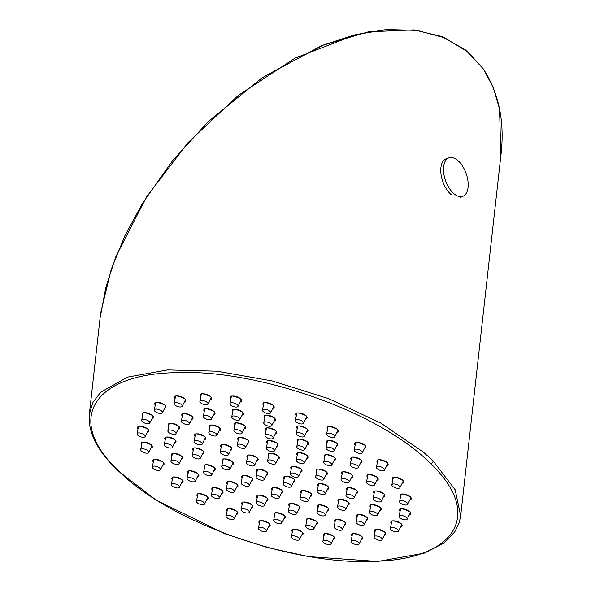 <?xml version="1.0" encoding="UTF-8"?>
<svg xmlns="http://www.w3.org/2000/svg" width="591" height="591" viewBox="0 0 591 591"><rect width="100%" height="100%" fill="white"/><g stroke="black" fill="none" stroke-linecap="round" stroke-linejoin="round"><path stroke-width="0.89" d="M500.858 155.714L499.558 109.047L493.389 87.756L483.268 68.874L467.954 52.001L444.661 37.802L417.113 30.385L387.157 29.55L356.24 34.485L295.012 58.147L238.151 95.491L188.004 142.638L146.465 197.017L115.925 256.479L105.87 287.241L100.049 318.224L89.337 414.254L92.898 402.478L100.692 392.188L127.708 377.08L167.578 369.929L217.074 371.2L272.34 380.966L328.751 398.711L380.914 423.141L423.326 452.078L433.137 460.98L455.144 489.769L460.685 515.832L500.858 155.714M430.529 463.477C377.915 410.413 254.699 368.954 176.768 372.67C95.712 373.468 63.052 417.911 118.111 470.488C170.385 523.345 293.838 565.085 371.879 561.324C453.009 560.593 485.603 515.95 430.529 463.477A2.275 1.559 134.3 0 0 433.137 460.98M264.62 76.217L323.476 44.99L354.245 34.958L385.007 29.72M381.298 537.869A4.292 1.773 -161 0 0 376.91 536.03A4.292 1.773 -161 0 0 374.022 536.842A4.292 1.773 -161 0 0 374.901 538.408A4.292 1.773 -161 0 0 379.067 540.218A4.292 1.773 -161 0 0 382.118 539.627A4.292 1.773 -161 0 0 381.298 537.869M397.64 529.433A4.292 1.773 -161 0 0 393.251 527.593A4.292 1.773 -161 0 0 390.363 528.398A4.292 1.773 -161 0 0 391.249 529.972A4.292 1.773 -161 0 0 395.416 531.782A4.292 1.773 -161 0 0 398.46 531.191A4.292 1.773 -161 0 0 397.64 529.433M406.342 517.42A4.292 1.773 -161 0 0 401.954 515.581A4.292 1.773 -161 0 0 399.065 516.386A4.292 1.773 -161 0 0 399.944 517.96A4.292 1.773 -161 0 0 404.111 519.77A4.292 1.773 -161 0 0 407.162 519.179A4.292 1.773 -161 0 0 406.342 517.42M406.844 502.594A4.292 1.773 -161 0 0 402.456 500.747A4.292 1.773 -161 0 0 399.568 501.56A4.292 1.773 -161 0 0 400.454 503.126A4.292 1.773 -161 0 0 404.621 504.936A4.292 1.773 -161 0 0 407.664 504.345A4.292 1.773 -161 0 0 406.844 502.594M399.132 485.876A4.292 1.773 -161 0 0 394.744 484.029A4.292 1.773 -161 0 0 391.855 484.842A4.292 1.773 -161 0 0 392.742 486.408A4.292 1.773 -161 0 0 396.908 488.218A4.292 1.773 -161 0 0 399.952 487.627A4.292 1.773 -161 0 0 399.132 485.876M383.677 468.323A4.292 1.773 -161 0 0 379.289 466.476A4.292 1.773 -161 0 0 376.401 467.289A4.292 1.773 -161 0 0 377.287 468.855A4.292 1.773 -161 0 0 381.454 470.665A4.292 1.773 -161 0 0 384.497 470.074A4.292 1.773 -161 0 0 383.677 468.323M361.456 451.036A4.292 1.773 -161 0 0 357.067 449.19A4.292 1.773 -161 0 0 354.179 450.002A4.292 1.773 -161 0 0 355.065 451.568A4.292 1.773 -161 0 0 359.232 453.378A4.292 1.773 -161 0 0 362.276 452.787A4.292 1.773 -161 0 0 361.456 451.036M333.863 435.102A4.292 1.773 -161 0 0 329.475 433.255A4.292 1.773 -161 0 0 326.587 434.067A4.292 1.773 -161 0 0 327.473 435.633A4.292 1.773 -161 0 0 331.64 437.443A4.292 1.773 -161 0 0 334.683 436.852A4.292 1.773 -161 0 0 333.863 435.102M302.629 421.516A4.292 1.773 -161 0 0 298.248 419.676A4.292 1.773 -161 0 0 295.352 420.489A4.292 1.773 -161 0 0 296.239 422.055A4.292 1.773 -161 0 0 300.405 423.865A4.292 1.773 -161 0 0 303.456 423.274A4.292 1.773 -161 0 0 302.629 421.516M269.725 411.144A4.292 1.773 -161 0 0 265.337 409.304A4.292 1.773 -161 0 0 262.448 410.117A4.292 1.773 -161 0 0 263.335 411.683A4.292 1.773 -161 0 0 267.501 413.493A4.292 1.773 -161 0 0 270.545 412.902A4.292 1.773 -161 0 0 269.725 411.144M237.213 404.628A4.292 1.773 -161 0 0 232.824 402.789A4.292 1.773 -161 0 0 229.936 403.601A4.292 1.773 -161 0 0 230.822 405.167A4.292 1.773 -161 0 0 234.989 406.977A4.292 1.773 -161 0 0 238.033 406.386A4.292 1.773 -161 0 0 237.213 404.628M207.138 402.382A4.292 1.773 -161 0 0 202.75 400.543A4.292 1.773 -161 0 0 199.861 401.355A4.292 1.773 -161 0 0 200.748 402.922A4.292 1.773 -161 0 0 204.914 404.732A4.292 1.773 -161 0 0 207.958 404.141A4.292 1.773 -161 0 0 207.138 402.382M181.385 404.547A4.292 1.773 -161 0 0 176.997 402.707A4.292 1.773 -161 0 0 174.109 403.52A4.292 1.773 -161 0 0 174.995 405.086A4.292 1.773 -161 0 0 179.162 406.896A4.292 1.773 -161 0 0 182.205 406.305A4.292 1.773 -161 0 0 181.385 404.547M161.572 410.989A4.292 1.773 -161 0 0 157.191 409.142A4.292 1.773 -161 0 0 154.295 409.955A4.292 1.773 -161 0 0 155.182 411.521A4.292 1.773 -161 0 0 159.348 413.331A4.292 1.773 -161 0 0 162.392 412.74A4.292 1.773 -161 0 0 161.572 410.989M148.954 421.294A4.292 1.773 -161 0 0 144.566 419.447A4.292 1.773 -161 0 0 141.677 420.26A4.292 1.773 -161 0 0 142.564 421.826A4.292 1.773 -161 0 0 146.731 423.636A4.292 1.773 -161 0 0 149.774 423.053A4.292 1.773 -161 0 0 148.954 421.294M144.315 434.821A4.292 1.773 -161 0 0 139.927 432.981A4.292 1.773 -161 0 0 137.038 433.787A4.292 1.773 -161 0 0 137.925 435.36A4.292 1.773 -161 0 0 142.091 437.163A4.292 1.773 -161 0 0 145.135 436.579A4.292 1.773 -161 0 0 144.315 434.821M147.949 450.719A4.292 1.773 -161 0 0 143.561 448.879A4.292 1.773 -161 0 0 140.673 449.685A4.292 1.773 -161 0 0 141.552 451.258A4.292 1.773 -161 0 0 145.718 453.068A4.292 1.773 -161 0 0 148.769 452.477A4.292 1.773 -161 0 0 147.949 450.719M159.622 467.991A4.292 1.773 -161 0 0 155.234 466.151A4.292 1.773 -161 0 0 152.345 466.956A4.292 1.773 -161 0 0 153.232 468.53A4.292 1.773 -161 0 0 157.398 470.34A4.292 1.773 -161 0 0 160.442 469.749A4.292 1.773 -161 0 0 159.622 467.991M178.608 485.551A4.292 1.773 -161 0 0 174.227 483.711A4.292 1.773 -161 0 0 171.331 484.517A4.292 1.773 -161 0 0 172.217 486.09A4.292 1.773 -161 0 0 176.384 487.893A4.292 1.773 -161 0 0 179.428 487.309A4.292 1.773 -161 0 0 178.608 485.551M203.718 502.291A4.292 1.773 -161 0 0 199.33 500.451A4.292 1.773 -161 0 0 196.441 501.264A4.292 1.773 -161 0 0 197.328 502.83A4.292 1.773 -161 0 0 201.487 504.64A4.292 1.773 -161 0 0 204.538 504.049A4.292 1.773 -161 0 0 203.718 502.291M233.364 517.169A4.292 1.773 -161 0 0 228.976 515.322A4.292 1.773 -161 0 0 226.087 516.135A4.292 1.773 -161 0 0 226.966 517.701A4.292 1.773 -161 0 0 231.133 519.511A4.292 1.773 -161 0 0 234.184 518.92A4.292 1.773 -161 0 0 233.364 517.169M265.684 529.24A4.292 1.773 -161 0 0 261.296 527.394A4.292 1.773 -161 0 0 258.407 528.206A4.292 1.773 -161 0 0 259.294 529.78A4.292 1.773 -161 0 0 263.46 531.582A4.292 1.773 -161 0 0 266.504 530.999A4.292 1.773 -161 0 0 265.684 529.24M298.654 537.751A4.292 1.773 -161 0 0 294.266 535.904A4.292 1.773 -161 0 0 291.378 536.717A4.292 1.773 -161 0 0 292.264 538.29A4.292 1.773 -161 0 0 296.431 540.093A4.292 1.773 -161 0 0 299.474 539.509A4.292 1.773 -161 0 0 298.654 537.751M330.199 542.161A4.292 1.773 -161 0 0 325.811 540.322A4.292 1.773 -161 0 0 322.922 541.134A4.292 1.773 -161 0 0 323.802 542.701A4.292 1.773 -161 0 0 327.968 544.51A4.292 1.773 -161 0 0 331.019 543.919A4.292 1.773 -161 0 0 330.199 542.161M363.354 523.028A4.292 1.773 -161 0 0 358.966 521.181A4.292 1.773 -161 0 0 356.077 521.993A4.292 1.773 -161 0 0 356.964 523.56A4.292 1.773 -161 0 0 361.131 525.369A4.292 1.773 -161 0 0 364.174 524.778A4.292 1.773 -161 0 0 363.354 523.028M376.807 513.261A4.292 1.773 -161 0 0 372.419 511.422A4.292 1.773 -161 0 0 369.53 512.227A4.292 1.773 -161 0 0 370.417 513.801A4.292 1.773 -161 0 0 374.576 515.611A4.292 1.773 -161 0 0 377.627 515.02A4.292 1.773 -161 0 0 376.807 513.261M380.382 499.513A4.292 1.773 -161 0 0 375.994 497.674A4.292 1.773 -161 0 0 373.106 498.486A4.292 1.773 -161 0 0 373.992 500.052A4.292 1.773 -161 0 0 378.159 501.862A4.292 1.773 -161 0 0 381.202 501.271A4.292 1.773 -161 0 0 380.382 499.513M373.741 483.128A4.292 1.773 -161 0 0 369.353 481.288A4.292 1.773 -161 0 0 366.464 482.101A4.292 1.773 -161 0 0 367.351 483.667A4.292 1.773 -161 0 0 371.517 485.477A4.292 1.773 -161 0 0 374.561 484.886A4.292 1.773 -161 0 0 373.741 483.128M357.525 465.708A4.292 1.773 -161 0 0 353.145 463.869A4.292 1.773 -161 0 0 350.249 464.681A4.292 1.773 -161 0 0 351.135 466.247A4.292 1.773 -161 0 0 355.302 468.057A4.292 1.773 -161 0 0 358.345 467.466A4.292 1.773 -161 0 0 357.525 465.708M333.331 448.961A4.292 1.773 -161 0 0 328.943 447.121A4.292 1.773 -161 0 0 326.055 447.926A4.292 1.773 -161 0 0 326.941 449.5A4.292 1.773 -161 0 0 331.108 451.302A4.292 1.773 -161 0 0 334.151 450.719A4.292 1.773 -161 0 0 333.331 448.961M303.523 434.525A4.292 1.773 -161 0 0 299.135 432.678A4.292 1.773 -161 0 0 296.246 433.491A4.292 1.773 -161 0 0 297.133 435.057A4.292 1.773 -161 0 0 301.299 436.867A4.292 1.773 -161 0 0 304.343 436.276A4.292 1.773 -161 0 0 303.523 434.525M271.018 423.806A4.292 1.773 -161 0 0 266.63 421.967A4.292 1.773 -161 0 0 263.741 422.772A4.292 1.773 -161 0 0 264.62 424.345A4.292 1.773 -161 0 0 268.787 426.155A4.292 1.773 -161 0 0 271.838 425.564A4.292 1.773 -161 0 0 271.018 423.806M238.993 417.867A4.292 1.773 -161 0 0 234.605 416.02A4.292 1.773 -161 0 0 231.716 416.832A4.292 1.773 -161 0 0 232.603 418.398A4.292 1.773 -161 0 0 236.769 420.208A4.292 1.773 -161 0 0 239.813 419.617A4.292 1.773 -161 0 0 238.993 417.867M210.588 417.276A4.292 1.773 -161 0 0 206.207 415.436A4.292 1.773 -161 0 0 203.311 416.241A4.292 1.773 -161 0 0 204.198 417.815A4.292 1.773 -161 0 0 208.364 419.625A4.292 1.773 -161 0 0 211.408 419.034A4.292 1.773 -161 0 0 210.588 417.276M188.588 422.1A4.292 1.773 -161 0 0 184.2 420.26A4.292 1.773 -161 0 0 181.311 421.065A4.292 1.773 -161 0 0 182.198 422.639A4.292 1.773 -161 0 0 186.364 424.441A4.292 1.773 -161 0 0 189.408 423.858A4.292 1.773 -161 0 0 188.588 422.1M175.143 431.866A4.292 1.773 -161 0 0 170.755 430.019A4.292 1.773 -161 0 0 167.866 430.832A4.292 1.773 -161 0 0 168.745 432.398A4.292 1.773 -161 0 0 172.912 434.208A4.292 1.773 -161 0 0 175.963 433.617A4.292 1.773 -161 0 0 175.143 431.866M171.56 445.607A4.292 1.773 -161 0 0 167.172 443.767A4.292 1.773 -161 0 0 164.283 444.58A4.292 1.773 -161 0 0 165.17 446.146A4.292 1.773 -161 0 0 169.336 447.956A4.292 1.773 -161 0 0 172.38 447.365A4.292 1.773 -161 0 0 171.56 445.607M178.201 461.992A4.292 1.773 -161 0 0 173.82 460.153A4.292 1.773 -161 0 0 170.925 460.965A4.292 1.773 -161 0 0 171.811 462.531A4.292 1.773 -161 0 0 175.978 464.341A4.292 1.773 -161 0 0 179.021 463.75A4.292 1.773 -161 0 0 178.201 461.992M194.417 479.412A4.292 1.773 -161 0 0 190.029 477.572A4.292 1.773 -161 0 0 187.14 478.385A4.292 1.773 -161 0 0 188.027 479.951A4.292 1.773 -161 0 0 192.193 481.761A4.292 1.773 -161 0 0 195.237 481.17A4.292 1.773 -161 0 0 194.417 479.412M218.611 496.167A4.292 1.773 -161 0 0 214.223 494.32A4.292 1.773 -161 0 0 211.334 495.132A4.292 1.773 -161 0 0 212.221 496.699A4.292 1.773 -161 0 0 216.387 498.508A4.292 1.773 -161 0 0 219.431 497.918A4.292 1.773 -161 0 0 218.611 496.167M248.419 510.602A4.292 1.773 -161 0 0 244.039 508.762A4.292 1.773 -161 0 0 241.143 509.568A4.292 1.773 -161 0 0 242.029 511.141A4.292 1.773 -161 0 0 246.196 512.951A4.292 1.773 -161 0 0 249.239 512.36A4.292 1.773 -161 0 0 248.419 510.602M280.932 521.321A4.292 1.773 -161 0 0 276.544 519.474A4.292 1.773 -161 0 0 273.655 520.287A4.292 1.773 -161 0 0 274.542 521.853A4.292 1.773 -161 0 0 278.701 523.663A4.292 1.773 -161 0 0 281.752 523.072A4.292 1.773 -161 0 0 280.932 521.321M312.949 527.261A4.292 1.773 -161 0 0 308.568 525.421A4.292 1.773 -161 0 0 305.673 526.226A4.292 1.773 -161 0 0 306.559 527.8A4.292 1.773 -161 0 0 310.726 529.602A4.292 1.773 -161 0 0 313.769 529.019A4.292 1.773 -161 0 0 312.949 527.261M344.745 507.891A4.292 1.773 -161 0 0 340.357 506.044A4.292 1.773 -161 0 0 337.468 506.856A4.292 1.773 -161 0 0 338.355 508.423A4.292 1.773 -161 0 0 342.521 510.232A4.292 1.773 -161 0 0 345.565 509.649A4.292 1.773 -161 0 0 344.745 507.891M353.226 496.181A4.292 1.773 -161 0 0 348.838 494.335A4.292 1.773 -161 0 0 345.949 495.147A4.292 1.773 -161 0 0 346.836 496.713A4.292 1.773 -161 0 0 351.002 498.523A4.292 1.773 -161 0 0 354.046 497.932A4.292 1.773 -161 0 0 353.226 496.181M348.35 480.387A4.292 1.773 -161 0 0 343.962 478.54A4.292 1.773 -161 0 0 341.073 479.353A4.292 1.773 -161 0 0 341.96 480.919A4.292 1.773 -161 0 0 346.127 482.729A4.292 1.773 -161 0 0 349.17 482.138A4.292 1.773 -161 0 0 348.35 480.387M330.96 463.241A4.292 1.773 -161 0 0 326.572 461.394A4.292 1.773 -161 0 0 323.683 462.206A4.292 1.773 -161 0 0 324.57 463.772A4.292 1.773 -161 0 0 328.736 465.582A4.292 1.773 -161 0 0 331.78 464.991A4.292 1.773 -161 0 0 330.96 463.241M304.055 447.705A4.292 1.773 -161 0 0 299.674 445.865A4.292 1.773 -161 0 0 296.778 446.67A4.292 1.773 -161 0 0 297.665 448.244A4.292 1.773 -161 0 0 301.831 450.047A4.292 1.773 -161 0 0 304.882 449.463A4.292 1.773 -161 0 0 304.055 447.705M272.303 436.468A4.292 1.773 -161 0 0 267.915 434.629A4.292 1.773 -161 0 0 265.027 435.434A4.292 1.773 -161 0 0 265.913 437.008A4.292 1.773 -161 0 0 270.08 438.81A4.292 1.773 -161 0 0 273.123 438.227A4.292 1.773 -161 0 0 272.303 436.468M241.18 431.474A4.292 1.773 -161 0 0 236.792 429.627A4.292 1.773 -161 0 0 233.903 430.44A4.292 1.773 -161 0 0 234.79 432.014A4.292 1.773 -161 0 0 238.956 433.816A4.292 1.773 -161 0 0 242 433.233A4.292 1.773 -161 0 0 241.18 431.474M216.077 433.58A4.292 1.773 -161 0 0 211.689 431.74A4.292 1.773 -161 0 0 208.8 432.553A4.292 1.773 -161 0 0 209.679 434.119A4.292 1.773 -161 0 0 213.846 435.929A4.292 1.773 -161 0 0 216.897 435.338A4.292 1.773 -161 0 0 216.077 433.58M201.324 442.43A4.292 1.773 -161 0 0 196.936 440.591A4.292 1.773 -161 0 0 194.047 441.403A4.292 1.773 -161 0 0 194.934 442.969A4.292 1.773 -161 0 0 199.101 444.779A4.292 1.773 -161 0 0 202.144 444.188A4.292 1.773 -161 0 0 201.324 442.43M199.485 456.488A4.292 1.773 -161 0 0 195.096 454.649A4.292 1.773 -161 0 0 192.208 455.462A4.292 1.773 -161 0 0 193.094 457.028A4.292 1.773 -161 0 0 197.261 458.838A4.292 1.773 -161 0 0 200.305 458.247A4.292 1.773 -161 0 0 199.485 456.488M210.869 473.332A4.292 1.773 -161 0 0 206.481 471.485A4.292 1.773 -161 0 0 203.592 472.298A4.292 1.773 -161 0 0 204.479 473.864A4.292 1.773 -161 0 0 208.645 475.674A4.292 1.773 -161 0 0 211.689 475.083A4.292 1.773 -161 0 0 210.869 473.332M233.511 490.035A4.292 1.773 -161 0 0 229.123 488.196A4.292 1.773 -161 0 0 226.235 489.001A4.292 1.773 -161 0 0 227.114 490.574A4.292 1.773 -161 0 0 231.28 492.377A4.292 1.773 -161 0 0 234.332 491.793A4.292 1.773 -161 0 0 233.511 490.035M263.49 503.717A4.292 1.773 -161 0 0 259.102 501.877A4.292 1.773 -161 0 0 256.213 502.69A4.292 1.773 -161 0 0 257.1 504.256A4.292 1.773 -161 0 0 261.266 506.066A4.292 1.773 -161 0 0 264.31 505.475A4.292 1.773 -161 0 0 263.49 503.717M295.633 512.013A4.292 1.773 -161 0 0 291.245 510.173A4.292 1.773 -161 0 0 288.356 510.986A4.292 1.773 -161 0 0 289.243 512.552A4.292 1.773 -161 0 0 293.409 514.362A4.292 1.773 -161 0 0 296.453 513.771A4.292 1.773 -161 0 0 295.633 512.013M324.429 492.126A4.292 1.773 -161 0 0 320.049 490.279A4.292 1.773 -161 0 0 317.153 491.091A4.292 1.773 -161 0 0 318.039 492.658A4.292 1.773 -161 0 0 322.206 494.468A4.292 1.773 -161 0 0 325.257 493.877A4.292 1.773 -161 0 0 324.429 492.126M322.959 477.639A4.292 1.773 -161 0 0 318.571 475.799A4.292 1.773 -161 0 0 315.683 476.612A4.292 1.773 -161 0 0 316.569 478.178A4.292 1.773 -161 0 0 320.736 479.988A4.292 1.773 -161 0 0 323.779 479.397A4.292 1.773 -161 0 0 322.959 477.639M303.538 461.216A4.292 1.773 -161 0 0 299.157 459.377A4.292 1.773 -161 0 0 296.261 460.19A4.292 1.773 -161 0 0 297.147 461.756A4.292 1.773 -161 0 0 301.314 463.566A4.292 1.773 -161 0 0 304.358 462.975A4.292 1.773 -161 0 0 303.538 461.216M273.589 449.13A4.292 1.773 -161 0 0 269.2 447.291A4.292 1.773 -161 0 0 266.312 448.096A4.292 1.773 -161 0 0 267.198 449.67A4.292 1.773 -161 0 0 271.365 451.472A4.292 1.773 -161 0 0 274.409 450.889A4.292 1.773 -161 0 0 273.589 449.13M244.548 445.991A4.292 1.773 -161 0 0 240.16 444.151A4.292 1.773 -161 0 0 237.272 444.957A4.292 1.773 -161 0 0 238.158 446.53A4.292 1.773 -161 0 0 242.325 448.34A4.292 1.773 -161 0 0 245.368 447.749A4.292 1.773 -161 0 0 244.548 445.991M227.513 453.002A4.292 1.773 -161 0 0 223.125 451.162A4.292 1.773 -161 0 0 220.236 451.967A4.292 1.773 -161 0 0 221.123 453.541A4.292 1.773 -161 0 0 225.289 455.343A4.292 1.773 -161 0 0 228.333 454.76A4.292 1.773 -161 0 0 227.513 453.002M228.983 467.481A4.292 1.773 -161 0 0 224.595 465.642A4.292 1.773 -161 0 0 221.706 466.454A4.292 1.773 -161 0 0 222.593 468.02A4.292 1.773 -161 0 0 226.759 469.83A4.292 1.773 -161 0 0 229.803 469.239A4.292 1.773 -161 0 0 228.983 467.481M248.405 483.903A4.292 1.773 -161 0 0 244.017 482.064A4.292 1.773 -161 0 0 241.128 482.877A4.292 1.773 -161 0 0 242.015 484.443A4.292 1.773 -161 0 0 246.181 486.253A4.292 1.773 -161 0 0 249.225 485.662A4.292 1.773 -161 0 0 248.405 483.903M278.354 495.997A4.292 1.773 -161 0 0 273.965 494.15A4.292 1.773 -161 0 0 271.077 494.963A4.292 1.773 -161 0 0 271.963 496.529A4.292 1.773 -161 0 0 276.13 498.339A4.292 1.773 -161 0 0 279.174 497.748A4.292 1.773 -161 0 0 278.354 495.997M358.331 542.206A4.292 1.773 -161 0 0 353.95 540.366A4.292 1.773 -161 0 0 351.054 541.171A4.292 1.773 -161 0 0 351.94 542.745A4.292 1.773 -161 0 0 356.107 544.555A4.292 1.773 -161 0 0 359.151 543.964A4.292 1.773 -161 0 0 358.331 542.206M341.354 527.852A4.292 1.773 -161 0 0 336.966 526.005A4.292 1.773 -161 0 0 334.078 526.817A4.292 1.773 -161 0 0 334.964 528.384A4.292 1.773 -161 0 0 339.131 530.193A4.292 1.773 -161 0 0 342.174 529.602A4.292 1.773 -161 0 0 341.354 527.852M324.378 513.49A4.292 1.773 -161 0 0 319.99 511.651A4.292 1.773 -161 0 0 317.101 512.456A4.292 1.773 -161 0 0 317.98 514.03A4.292 1.773 -161 0 0 322.147 515.84A4.292 1.773 -161 0 0 325.198 515.249A4.292 1.773 -161 0 0 324.378 513.49M297.569 474.898A4.292 1.773 -161 0 0 293.18 473.051A4.292 1.773 -161 0 0 290.292 473.864A4.292 1.773 -161 0 0 291.178 475.43A4.292 1.773 -161 0 0 295.345 477.24A4.292 1.773 -161 0 0 298.389 476.656A4.292 1.773 -161 0 0 297.569 474.898M274.874 461.793A4.292 1.773 -161 0 0 270.493 459.946A4.292 1.773 -161 0 0 267.597 460.758A4.292 1.773 -161 0 0 268.484 462.332A4.292 1.773 -161 0 0 272.65 464.134A4.292 1.773 -161 0 0 275.694 463.551A4.292 1.773 -161 0 0 274.874 461.793M253.694 463.573A4.292 1.773 -161 0 0 249.313 461.726A4.292 1.773 -161 0 0 246.417 462.539A4.292 1.773 -161 0 0 247.304 464.105A4.292 1.773 -161 0 0 251.47 465.915A4.292 1.773 -161 0 0 254.514 465.324A4.292 1.773 -161 0 0 253.694 463.573M263.298 477.779A4.292 1.773 -161 0 0 258.917 475.932A4.292 1.773 -161 0 0 256.021 476.745A4.292 1.773 -161 0 0 256.908 478.311A4.292 1.773 -161 0 0 261.074 480.121A4.292 1.773 -161 0 0 264.118 479.53A4.292 1.773 -161 0 0 263.298 477.779M307.394 499.136A4.292 1.773 -161 0 0 303.006 497.29A4.292 1.773 -161 0 0 300.117 498.102A4.292 1.773 -161 0 0 301.004 499.668A4.292 1.773 -161 0 0 305.17 501.478A4.292 1.773 -161 0 0 308.214 500.887A4.292 1.773 -161 0 0 307.394 499.136M290.417 484.775A4.292 1.773 -161 0 0 286.029 482.936A4.292 1.773 -161 0 0 283.141 483.741A4.292 1.773 -161 0 0 284.027 485.314A4.292 1.773 -161 0 0 288.194 487.124A4.292 1.773 -161 0 0 291.237 486.533A4.292 1.773 -161 0 0 290.417 484.775M453.984 193.737A20.463 10.897 -109.7 0 1 443.775 173.503A20.463 10.897 -109.7 0 1 448.924 157.819A20.463 10.897 -109.7 0 1 457.7 160.412A20.463 10.897 -109.7 0 1 467.902 180.654A20.463 10.897 -109.7 0 1 462.753 196.338A20.463 10.897 -109.7 0 1 453.984 193.737M451.265 194.72A20.463 10.897 -109.7 0 1 441.056 174.478A20.463 10.897 -109.7 0 1 446.212 158.794L448.924 157.819M500.858 155.677C504.98 122.426 499.114 93.467 483.253 68.792L483.268 68.874M256.967 460.455A5.681 2.349 -161 0 0 257.964 459.621A5.681 2.349 -161 0 0 257.794 458.52M247.407 457.619A5.91 2.445 19 0 1 249.542 454.959A5.91 2.445 19 0 1 256.93 457.597A5.91 2.445 19 0 1 256.775 460.847M278.147 458.675A5.681 2.349 -161 0 0 279.144 457.84A5.681 2.349 -161 0 0 278.967 456.74M268.587 455.838A5.91 2.445 19 0 1 270.722 453.179A5.91 2.445 19 0 1 278.11 455.816A5.91 2.445 19 0 1 277.955 459.067M307.327 444.587A5.681 2.349 -161 0 0 308.325 443.76A5.681 2.349 -161 0 0 308.155 442.652M297.768 441.75A5.91 2.445 19 0 1 299.903 439.091A5.91 2.445 19 0 1 307.29 441.728A5.91 2.445 19 0 1 307.135 444.979M306.81 458.099A5.681 2.349 -161 0 0 307.808 457.271A5.681 2.349 -161 0 0 307.63 456.163M297.251 455.262A5.91 2.445 19 0 1 299.386 452.61A5.91 2.445 19 0 1 306.773 455.247A5.91 2.445 19 0 1 306.618 458.49M274.283 420.689A5.681 2.349 -161 0 0 275.28 419.861A5.681 2.349 -161 0 0 275.111 418.753M264.724 417.852A5.91 2.445 19 0 1 266.859 415.192A5.91 2.445 19 0 1 274.246 417.837A5.91 2.445 19 0 1 274.091 421.08M272.998 408.026A5.681 2.349 -161 0 0 273.995 407.199A5.681 2.349 -161 0 0 273.818 406.091M263.431 405.19A5.91 2.445 19 0 1 265.573 402.53A5.91 2.445 19 0 1 272.961 405.175A5.91 2.445 19 0 1 272.806 408.418M191.861 418.982A5.681 2.349 -161 0 0 192.858 418.155A5.681 2.349 -161 0 0 192.681 417.047M182.294 416.145A5.91 2.445 19 0 1 184.436 413.486A5.91 2.445 19 0 1 191.816 416.123A5.91 2.445 19 0 1 191.661 419.374M184.658 401.429A5.681 2.349 -161 0 0 185.655 400.602A5.681 2.349 -161 0 0 185.478 399.494M175.091 398.593A5.91 2.445 19 0 1 177.234 395.94A5.91 2.445 19 0 1 184.614 398.578A5.91 2.445 19 0 1 184.458 401.821M210.411 399.265A5.681 2.349 -161 0 0 211.408 398.437A5.681 2.349 -161 0 0 211.231 397.337M200.844 396.435A5.91 2.445 19 0 1 202.986 393.776A5.91 2.445 19 0 1 210.366 396.413A5.91 2.445 19 0 1 210.211 399.656M240.485 401.511A5.681 2.349 -161 0 0 241.483 400.683A5.681 2.349 -161 0 0 241.305 399.582M230.918 398.681A5.91 2.445 19 0 1 233.061 396.022A5.91 2.445 19 0 1 240.448 398.659A5.91 2.445 19 0 1 240.286 401.902M178.408 428.748A5.681 2.349 -161 0 0 179.405 427.914A5.681 2.349 -161 0 0 179.236 426.813M168.849 425.912A5.91 2.445 19 0 1 170.984 423.252A5.91 2.445 19 0 1 178.371 425.889A5.91 2.445 19 0 1 178.216 429.132M164.845 407.871A5.681 2.349 -161 0 0 165.842 407.036A5.681 2.349 -161 0 0 165.672 405.936M155.285 405.034A5.91 2.445 19 0 1 157.42 402.375A5.91 2.445 19 0 1 164.808 405.012A5.91 2.445 19 0 1 164.653 408.255M204.597 439.312A5.681 2.349 -161 0 0 205.594 438.485A5.681 2.349 -161 0 0 205.417 437.377M195.03 436.476A5.91 2.445 19 0 1 197.172 433.816A5.91 2.445 19 0 1 204.56 436.461A5.91 2.445 19 0 1 204.397 439.704M152.227 418.177A5.681 2.349 -161 0 0 153.224 417.342A5.681 2.349 -161 0 0 153.047 416.241M142.66 415.34A5.91 2.445 19 0 1 144.802 412.681A5.91 2.445 19 0 1 152.183 415.318A5.91 2.445 19 0 1 152.027 418.568M219.342 430.462A5.681 2.349 -161 0 0 220.34 429.635A5.681 2.349 -161 0 0 220.17 428.527M209.783 427.633A5.91 2.445 19 0 1 211.925 424.973A5.91 2.445 19 0 1 219.305 427.611A5.91 2.445 19 0 1 219.15 430.854M213.861 414.158A5.681 2.349 -161 0 0 214.858 413.331A5.681 2.349 -161 0 0 214.681 412.223M204.301 411.321A5.91 2.445 19 0 1 206.436 408.662A5.91 2.445 19 0 1 213.824 411.299A5.91 2.445 19 0 1 213.669 414.55M266.763 500.599A5.681 2.349 -161 0 0 267.76 499.772A5.681 2.349 -161 0 0 267.583 498.664M257.196 497.762A5.91 2.445 19 0 1 259.338 495.103A5.91 2.445 19 0 1 266.726 497.748A5.91 2.445 19 0 1 266.563 500.991M281.626 492.879A5.681 2.349 -161 0 0 282.624 492.044A5.681 2.349 -161 0 0 282.446 490.944M272.059 490.042A5.91 2.445 19 0 1 274.202 487.383A5.91 2.445 19 0 1 281.589 490.02A5.91 2.445 19 0 1 281.427 493.263M181.474 458.875A5.681 2.349 -161 0 0 182.471 458.047A5.681 2.349 -161 0 0 182.294 456.939M171.915 456.045A5.91 2.445 19 0 1 174.049 453.386A5.91 2.445 19 0 1 181.437 456.023A5.91 2.445 19 0 1 181.282 459.266M214.141 470.214A5.681 2.349 -161 0 0 215.139 469.38A5.681 2.349 -161 0 0 214.961 468.279M204.575 467.378A5.91 2.445 19 0 1 206.717 464.718A5.91 2.445 19 0 1 214.097 467.355A5.91 2.445 19 0 1 213.942 470.599M147.587 431.703A5.681 2.349 -161 0 0 148.585 430.876A5.681 2.349 -161 0 0 148.407 429.768M138.021 428.867A5.91 2.445 19 0 1 140.163 426.207A5.91 2.445 19 0 1 147.543 428.844A5.91 2.445 19 0 1 147.388 432.095M174.833 442.489A5.681 2.349 -161 0 0 175.83 441.662A5.681 2.349 -161 0 0 175.653 440.554M165.266 439.66A5.91 2.445 19 0 1 167.408 437A5.91 2.445 19 0 1 174.796 439.638A5.91 2.445 19 0 1 174.633 442.881M232.256 464.363A5.681 2.349 -161 0 0 233.253 463.536A5.681 2.349 -161 0 0 233.076 462.428M222.689 461.527A5.91 2.445 19 0 1 224.831 458.875A5.91 2.445 19 0 1 232.219 461.512A5.91 2.445 19 0 1 232.056 464.755M230.785 449.884A5.681 2.349 -161 0 0 231.783 449.057A5.681 2.349 -161 0 0 231.606 447.948M221.219 447.047A5.91 2.445 19 0 1 223.361 444.388A5.91 2.445 19 0 1 230.741 447.025A5.91 2.445 19 0 1 230.586 450.276M275.576 433.351A5.681 2.349 -161 0 0 276.573 432.523A5.681 2.349 -161 0 0 276.396 431.415M266.009 430.514A5.91 2.445 19 0 1 268.151 427.854A5.91 2.445 19 0 1 275.532 430.492A5.91 2.445 19 0 1 275.376 433.742M276.861 446.013A5.681 2.349 -161 0 0 277.859 445.186A5.681 2.349 -161 0 0 277.681 444.077M267.295 443.176A5.91 2.445 19 0 1 269.437 440.517A5.91 2.445 19 0 1 276.824 443.154A5.91 2.445 19 0 1 276.662 446.404M236.629 514.052A5.681 2.349 -161 0 0 237.626 513.217A5.681 2.349 -161 0 0 237.456 512.116M227.07 511.215A5.91 2.445 19 0 1 229.205 508.555A5.91 2.445 19 0 1 236.592 511.193A5.91 2.445 19 0 1 236.437 514.443M251.692 507.484A5.681 2.349 -161 0 0 252.689 506.657A5.681 2.349 -161 0 0 252.52 505.549M242.133 504.648A5.91 2.445 19 0 1 244.268 501.988A5.91 2.445 19 0 1 251.655 504.633A5.91 2.445 19 0 1 251.5 507.876M306.795 431.408A5.681 2.349 -161 0 0 307.793 430.573A5.681 2.349 -161 0 0 307.615 429.472M297.229 428.571A5.91 2.445 19 0 1 299.371 425.912A5.91 2.445 19 0 1 306.751 428.549A5.91 2.445 19 0 1 306.596 431.792M305.902 418.398A5.681 2.349 -161 0 0 306.899 417.571A5.681 2.349 -161 0 0 306.729 416.463M296.342 415.562A5.91 2.445 19 0 1 298.477 412.91A5.91 2.445 19 0 1 305.865 415.547A5.91 2.445 19 0 1 305.71 418.79M293.69 481.658A5.681 2.349 -161 0 0 294.687 480.83A5.681 2.349 -161 0 0 294.51 479.722M284.123 478.821A5.91 2.445 19 0 1 286.266 476.161A5.91 2.445 19 0 1 293.646 478.799A5.91 2.445 19 0 1 293.491 482.049M300.841 471.781A5.681 2.349 -161 0 0 301.838 470.946A5.681 2.349 -161 0 0 301.661 469.845M291.274 468.944A5.91 2.445 19 0 1 293.417 466.284A5.91 2.445 19 0 1 300.804 468.922A5.91 2.445 19 0 1 300.649 472.172M268.957 526.123A5.681 2.349 -161 0 0 269.954 525.288A5.681 2.349 -161 0 0 269.777 524.187M259.39 523.286A5.91 2.445 19 0 1 261.532 520.627A5.91 2.445 19 0 1 268.912 523.264A5.91 2.445 19 0 1 268.757 526.515M301.927 534.633A5.681 2.349 -161 0 0 302.924 533.799A5.681 2.349 -161 0 0 302.747 532.698M292.36 531.797A5.91 2.445 19 0 1 294.503 529.137A5.91 2.445 19 0 1 301.883 531.774A5.91 2.445 19 0 1 301.728 535.025M316.222 524.143A5.681 2.349 -161 0 0 317.219 523.308A5.681 2.349 -161 0 0 317.042 522.208M306.663 521.306A5.91 2.445 19 0 1 308.798 518.647A5.91 2.445 19 0 1 316.185 521.284A5.91 2.445 19 0 1 316.03 524.535M298.906 508.895A5.681 2.349 -161 0 0 299.903 508.068A5.681 2.349 -161 0 0 299.726 506.96M289.339 506.066A5.91 2.445 19 0 1 291.481 503.406A5.91 2.445 19 0 1 298.861 506.044A5.91 2.445 19 0 1 298.706 509.287M284.205 518.196A5.681 2.349 -161 0 0 285.194 517.369A5.681 2.349 -161 0 0 285.025 516.268M274.638 515.367A5.91 2.445 19 0 1 276.78 512.707A5.91 2.445 19 0 1 284.16 515.345A5.91 2.445 19 0 1 284.005 518.588M333.464 539.044A5.681 2.349 -161 0 0 334.462 538.216A5.681 2.349 -161 0 0 334.292 537.116M323.905 536.214A5.91 2.445 19 0 1 326.047 533.555A5.91 2.445 19 0 1 333.427 536.192A5.91 2.445 19 0 1 333.272 539.435M334.233 460.123A5.681 2.349 -161 0 0 335.23 459.288A5.681 2.349 -161 0 0 335.053 458.188M324.666 457.286A5.91 2.445 19 0 1 326.808 454.627A5.91 2.445 19 0 1 334.188 457.264A5.91 2.445 19 0 1 334.033 460.515M386.95 465.206A5.681 2.349 -161 0 0 387.947 464.371A5.681 2.349 -161 0 0 387.77 463.27M377.383 462.369A5.91 2.445 19 0 1 379.525 459.709A5.91 2.445 19 0 1 386.906 462.347A5.91 2.445 19 0 1 386.75 465.59M384.564 534.752A5.681 2.349 -161 0 0 385.561 533.924A5.681 2.349 -161 0 0 385.391 532.816M375.004 531.915A5.91 2.445 19 0 1 377.139 529.263A5.91 2.445 19 0 1 384.527 531.9A5.91 2.445 19 0 1 384.372 535.143M400.912 526.315A5.681 2.349 -161 0 0 401.91 525.488A5.681 2.349 -161 0 0 401.732 524.38M391.345 523.478A5.91 2.445 19 0 1 393.488 520.819A5.91 2.445 19 0 1 400.868 523.463A5.91 2.445 19 0 1 400.713 526.707M361.603 539.088A5.681 2.349 -161 0 0 362.601 538.261A5.681 2.349 -161 0 0 362.423 537.153M352.044 536.251A5.91 2.445 19 0 1 354.179 533.592A5.91 2.445 19 0 1 361.566 536.236A5.91 2.445 19 0 1 361.411 539.48M344.627 524.734A5.681 2.349 -161 0 0 345.624 523.899A5.681 2.349 -161 0 0 345.447 522.799M335.06 521.897A5.91 2.445 19 0 1 337.202 519.238A5.91 2.445 19 0 1 344.583 521.875A5.91 2.445 19 0 1 344.427 525.118M327.643 510.373A5.681 2.349 -161 0 0 328.64 509.545A5.681 2.349 -161 0 0 328.47 508.437M318.084 507.536A5.91 2.445 19 0 1 320.219 504.877A5.91 2.445 19 0 1 327.606 507.514A5.91 2.445 19 0 1 327.451 510.764M366.627 519.91A5.681 2.349 -161 0 0 367.624 519.075A5.681 2.349 -161 0 0 367.447 517.975M357.06 517.073A5.91 2.445 19 0 1 359.202 514.414A5.91 2.445 19 0 1 366.59 517.051A5.91 2.445 19 0 1 366.435 520.294M348.018 504.773A5.681 2.349 -161 0 0 349.015 503.938A5.681 2.349 -161 0 0 348.838 502.838M338.451 501.936A5.91 2.445 19 0 1 340.593 499.277A5.91 2.445 19 0 1 347.981 501.914A5.91 2.445 19 0 1 347.826 505.165M310.667 496.019A5.681 2.349 -161 0 0 311.664 495.184A5.681 2.349 -161 0 0 311.487 494.083M301.1 493.182A5.91 2.445 19 0 1 303.242 490.523A5.91 2.445 19 0 1 310.63 493.16A5.91 2.445 19 0 1 310.467 496.403M380.079 510.144A5.681 2.349 -161 0 0 381.069 509.316A5.681 2.349 -161 0 0 380.9 508.208M370.513 507.307A5.91 2.445 19 0 1 372.655 504.648A5.91 2.445 19 0 1 380.035 507.292A5.91 2.445 19 0 1 379.88 510.535M409.607 514.303A5.681 2.349 -161 0 0 410.605 513.476A5.681 2.349 -161 0 0 410.435 512.367M400.048 511.466A5.91 2.445 19 0 1 402.183 508.807A5.91 2.445 19 0 1 409.57 511.451A5.91 2.445 19 0 1 409.415 514.695M402.405 482.758A5.681 2.349 -161 0 0 403.402 481.924A5.681 2.349 -161 0 0 403.225 480.823M392.838 479.922A5.91 2.445 19 0 1 394.98 477.262A5.91 2.445 19 0 1 402.36 479.899A5.91 2.445 19 0 1 402.205 483.142M377.014 480.01A5.681 2.349 -161 0 0 378.011 479.183A5.681 2.349 -161 0 0 377.834 478.075M367.447 477.173A5.91 2.445 19 0 1 369.589 474.514A5.91 2.445 19 0 1 376.969 477.159A5.91 2.445 19 0 1 376.814 480.402M383.655 496.396A5.681 2.349 -161 0 0 384.652 495.568A5.681 2.349 -161 0 0 384.475 494.46M374.088 493.559A5.91 2.445 19 0 1 376.231 490.899A5.91 2.445 19 0 1 383.611 493.544A5.91 2.445 19 0 1 383.456 496.787M410.117 499.476A5.681 2.349 -161 0 0 411.114 498.641A5.681 2.349 -161 0 0 410.937 497.541M400.55 496.639A5.91 2.445 19 0 1 402.693 493.98A5.91 2.445 19 0 1 410.08 496.617A5.91 2.445 19 0 1 409.925 499.86M242.266 414.749A5.681 2.349 -161 0 0 243.263 413.914A5.681 2.349 -161 0 0 243.086 412.813M232.699 411.912A5.91 2.445 19 0 1 234.841 409.253A5.91 2.445 19 0 1 242.221 411.89A5.91 2.445 19 0 1 242.066 415.133M244.452 428.357A5.681 2.349 -161 0 0 245.45 427.522A5.681 2.349 -161 0 0 245.272 426.421M234.886 425.52A5.91 2.445 19 0 1 237.028 422.861A5.91 2.445 19 0 1 244.415 425.498A5.91 2.445 19 0 1 244.253 428.748M326.232 474.521A5.681 2.349 -161 0 0 327.229 473.694A5.681 2.349 -161 0 0 327.052 472.586M316.665 471.684A5.91 2.445 19 0 1 318.808 469.025A5.91 2.445 19 0 1 326.195 471.67A5.91 2.445 19 0 1 326.033 474.913M351.623 477.269A5.681 2.349 -161 0 0 352.62 476.435A5.681 2.349 -161 0 0 352.443 475.334M342.056 474.433A5.91 2.445 19 0 1 344.198 471.773A5.91 2.445 19 0 1 351.579 474.41A5.91 2.445 19 0 1 351.423 477.661M336.604 445.843A5.681 2.349 -161 0 0 337.601 445.016A5.681 2.349 -161 0 0 337.424 443.907M327.037 443.006A5.91 2.445 19 0 1 329.18 440.347A5.91 2.445 19 0 1 336.567 442.984A5.91 2.445 19 0 1 336.405 446.235M337.136 431.984A5.681 2.349 -161 0 0 338.133 431.149A5.681 2.349 -161 0 0 337.956 430.049M327.569 429.147A5.91 2.445 19 0 1 329.712 426.488A5.91 2.445 19 0 1 337.092 429.125A5.91 2.445 19 0 1 336.936 432.368M360.798 462.59A5.681 2.349 -161 0 0 361.795 461.763A5.681 2.349 -161 0 0 361.618 460.655M351.239 459.754A5.91 2.445 19 0 1 353.374 457.094A5.91 2.445 19 0 1 360.761 459.739A5.91 2.445 19 0 1 360.606 462.982M364.728 447.919A5.681 2.349 -161 0 0 365.726 447.084A5.681 2.349 -161 0 0 365.548 445.983M355.161 445.082A5.91 2.445 19 0 1 357.304 442.423A5.91 2.445 19 0 1 364.684 445.06A5.91 2.445 19 0 1 364.529 448.303M327.702 489.008A5.681 2.349 -161 0 0 328.699 488.173A5.681 2.349 -161 0 0 328.53 487.073M318.143 486.171A5.91 2.445 19 0 1 320.278 483.512A5.91 2.445 19 0 1 327.665 486.149A5.91 2.445 19 0 1 327.51 489.392M356.499 493.064A5.681 2.349 -161 0 0 357.496 492.229A5.681 2.349 -161 0 0 357.319 491.128M346.932 490.227A5.91 2.445 19 0 1 349.074 487.568A5.91 2.445 19 0 1 356.462 490.205A5.91 2.445 19 0 1 356.307 493.448M181.88 482.433A5.681 2.349 -161 0 0 182.878 481.599A5.681 2.349 -161 0 0 182.708 480.498M172.321 479.597A5.91 2.445 19 0 1 174.456 476.937A5.91 2.445 19 0 1 181.843 479.574A5.91 2.445 19 0 1 181.688 482.825M197.69 476.294A5.681 2.349 -161 0 0 198.687 475.467A5.681 2.349 -161 0 0 198.51 474.359M188.123 473.465A5.91 2.445 19 0 1 190.265 470.805A5.91 2.445 19 0 1 197.645 473.443A5.91 2.445 19 0 1 197.49 476.686M202.757 453.371A5.681 2.349 -161 0 0 203.755 452.543A5.681 2.349 -161 0 0 203.577 451.435M193.191 450.534A5.91 2.445 19 0 1 195.333 447.882A5.91 2.445 19 0 1 202.713 450.519A5.91 2.445 19 0 1 202.558 453.762M251.677 480.786A5.681 2.349 -161 0 0 252.675 479.958A5.681 2.349 -161 0 0 252.497 478.85M242.111 477.949A5.91 2.445 19 0 1 244.253 475.29A5.91 2.445 19 0 1 251.633 477.934A5.91 2.445 19 0 1 251.478 481.177M206.99 499.173A5.681 2.349 -161 0 0 207.98 498.346A5.681 2.349 -161 0 0 207.81 497.238M197.424 496.337A5.91 2.445 19 0 1 199.566 493.677A5.91 2.445 19 0 1 206.946 496.322A5.91 2.445 19 0 1 206.791 499.565M221.884 493.049A5.681 2.349 -161 0 0 222.881 492.214A5.681 2.349 -161 0 0 222.704 491.114M212.317 490.212A5.91 2.445 19 0 1 214.459 487.553A5.91 2.445 19 0 1 221.847 490.19A5.91 2.445 19 0 1 221.684 493.433M266.571 474.662A5.681 2.349 -161 0 0 267.568 473.827A5.681 2.349 -161 0 0 267.391 472.726M257.011 471.825A5.91 2.445 19 0 1 259.146 469.165A5.91 2.445 19 0 1 266.534 471.803A5.91 2.445 19 0 1 266.378 475.046M236.777 486.918A5.681 2.349 -161 0 0 237.774 486.083A5.681 2.349 -161 0 0 237.604 484.982M227.217 484.081A5.91 2.445 19 0 1 229.352 481.421A5.91 2.445 19 0 1 236.74 484.059A5.91 2.445 19 0 1 236.585 487.309M162.894 464.873A5.681 2.349 -161 0 0 163.892 464.046A5.681 2.349 -161 0 0 163.714 462.938M153.328 462.036A5.91 2.445 19 0 1 155.47 459.377A5.91 2.445 19 0 1 162.857 462.022A5.91 2.445 19 0 1 162.695 465.265M151.215 447.601A5.681 2.349 -161 0 0 152.212 446.774A5.681 2.349 -161 0 0 152.042 445.666M141.655 444.764A5.91 2.445 19 0 1 143.79 442.105A5.91 2.445 19 0 1 151.178 444.75A5.91 2.445 19 0 1 151.023 447.993M247.821 442.873A5.681 2.349 -161 0 0 248.818 442.046A5.681 2.349 -161 0 0 248.641 440.938M238.254 440.036A5.91 2.445 19 0 1 240.397 437.377A5.91 2.445 19 0 1 247.784 440.014A5.91 2.445 19 0 1 247.622 443.265M89.337 414.254C87.697 431.563 96.983 450.202 117.195 470.155A2.275 1.559 -45.6 0 0 118.111 470.488M248.035 455.159A5.681 2.349 -161 0 0 247.215 455.92A5.681 2.349 -161 0 0 247.489 457.19M269.215 453.378A5.681 2.349 -161 0 0 268.395 454.139A5.681 2.349 -161 0 0 268.669 455.41M298.396 439.29A5.681 2.349 -161 0 0 297.576 440.059A5.681 2.349 -161 0 0 297.849 441.322M297.879 452.809A5.681 2.349 -161 0 0 297.059 453.57A5.681 2.349 -161 0 0 297.332 454.841M265.352 415.392A5.681 2.349 -161 0 0 264.532 416.16A5.681 2.349 -161 0 0 264.805 417.423M264.066 402.73A5.681 2.349 -161 0 0 263.246 403.498A5.681 2.349 -161 0 0 263.52 404.761M182.922 413.685A5.681 2.349 -161 0 0 182.109 414.454A5.681 2.349 -161 0 0 182.383 415.717M175.719 396.14A5.681 2.349 -161 0 0 174.899 396.901A5.681 2.349 -161 0 0 175.18 398.171M201.472 393.975A5.681 2.349 -161 0 0 200.652 394.736A5.681 2.349 -161 0 0 200.933 396.007M231.554 396.221A5.681 2.349 -161 0 0 230.734 396.982A5.681 2.349 -161 0 0 231.007 398.253M169.477 423.452A5.681 2.349 -161 0 0 168.657 424.212A5.681 2.349 -161 0 0 168.93 425.483M155.913 402.574A5.681 2.349 -161 0 0 155.093 403.335A5.681 2.349 -161 0 0 155.367 404.606M195.665 434.023A5.681 2.349 -161 0 0 194.845 434.784A5.681 2.349 -161 0 0 195.119 436.047M143.288 412.88A5.681 2.349 -161 0 0 142.475 413.641A5.681 2.349 -161 0 0 142.749 414.912M210.411 425.173A5.681 2.349 -161 0 0 209.591 425.934A5.681 2.349 -161 0 0 209.864 427.204M204.929 408.861A5.681 2.349 -161 0 0 204.109 409.629A5.681 2.349 -161 0 0 204.383 410.893M257.831 495.31A5.681 2.349 -161 0 0 257.011 496.071A5.681 2.349 -161 0 0 257.284 497.334M272.687 487.582A5.681 2.349 -161 0 0 271.875 488.343A5.681 2.349 -161 0 0 272.148 489.614M172.542 453.585A5.681 2.349 -161 0 0 171.722 454.346A5.681 2.349 -161 0 0 171.996 455.617M205.203 464.918A5.681 2.349 -161 0 0 204.383 465.678A5.681 2.349 -161 0 0 204.663 466.949M138.649 426.407A5.681 2.349 -161 0 0 137.836 427.167A5.681 2.349 -161 0 0 138.109 428.438M165.901 437.2A5.681 2.349 -161 0 0 165.081 437.961A5.681 2.349 -161 0 0 165.354 439.231M223.317 459.074A5.681 2.349 -161 0 0 222.504 459.835A5.681 2.349 -161 0 0 222.777 461.106M221.847 444.587A5.681 2.349 -161 0 0 221.027 445.355A5.681 2.349 -161 0 0 221.307 446.619M266.637 428.054A5.681 2.349 -161 0 0 265.817 428.822A5.681 2.349 -161 0 0 266.098 430.085M267.922 440.716A5.681 2.349 -161 0 0 267.11 441.477A5.681 2.349 -161 0 0 267.383 442.748M227.698 508.755A5.681 2.349 -161 0 0 226.878 509.516A5.681 2.349 -161 0 0 227.151 510.787M242.761 502.187A5.681 2.349 -161 0 0 241.941 502.956A5.681 2.349 -161 0 0 242.214 504.219M297.857 426.111A5.681 2.349 -161 0 0 297.044 426.872A5.681 2.349 -161 0 0 297.317 428.143M296.97 413.109A5.681 2.349 -161 0 0 296.15 413.87A5.681 2.349 -161 0 0 296.423 415.141M284.751 476.361A5.681 2.349 -161 0 0 283.931 477.129A5.681 2.349 -161 0 0 284.212 478.392M291.91 466.484A5.681 2.349 -161 0 0 291.09 467.245A5.681 2.349 -161 0 0 291.363 468.515M260.018 520.826A5.681 2.349 -161 0 0 259.205 521.587A5.681 2.349 -161 0 0 259.479 522.858M292.988 529.337A5.681 2.349 -161 0 0 292.168 530.097A5.681 2.349 -161 0 0 292.449 531.368M307.29 518.846A5.681 2.349 -161 0 0 306.47 519.607A5.681 2.349 -161 0 0 306.744 520.878M289.967 503.606A5.681 2.349 -161 0 0 289.154 504.367A5.681 2.349 -161 0 0 289.427 505.637M275.266 512.907A5.681 2.349 -161 0 0 274.446 513.668A5.681 2.349 -161 0 0 274.726 514.938M324.533 533.754A5.681 2.349 -161 0 0 323.713 534.515A5.681 2.349 -161 0 0 323.986 535.786M325.294 454.826A5.681 2.349 -161 0 0 324.474 455.587A5.681 2.349 -161 0 0 324.755 456.858M378.011 459.909A5.681 2.349 -161 0 0 377.198 460.67A5.681 2.349 -161 0 0 377.472 461.94M375.632 529.462A5.681 2.349 -161 0 0 374.812 530.223A5.681 2.349 -161 0 0 375.086 531.494M391.973 521.018A5.681 2.349 -161 0 0 391.161 521.787A5.681 2.349 -161 0 0 391.434 523.05M352.672 533.791A5.681 2.349 -161 0 0 351.852 534.56A5.681 2.349 -161 0 0 352.125 535.823M335.688 519.437A5.681 2.349 -161 0 0 334.875 520.198A5.681 2.349 -161 0 0 335.149 521.469M318.712 505.076A5.681 2.349 -161 0 0 317.892 505.844A5.681 2.349 -161 0 0 318.165 507.108M357.695 514.613A5.681 2.349 -161 0 0 356.875 515.374A5.681 2.349 -161 0 0 357.149 516.645M339.086 499.476A5.681 2.349 -161 0 0 338.266 500.237A5.681 2.349 -161 0 0 338.54 501.508M301.735 490.722A5.681 2.349 -161 0 0 300.915 491.483A5.681 2.349 -161 0 0 301.188 492.754M371.141 504.847A5.681 2.349 -161 0 0 370.321 505.615A5.681 2.349 -161 0 0 370.594 506.879M400.676 509.006A5.681 2.349 -161 0 0 399.856 509.774A5.681 2.349 -161 0 0 400.129 511.038M393.466 477.462A5.681 2.349 -161 0 0 392.646 478.222A5.681 2.349 -161 0 0 392.926 479.493M368.075 474.721A5.681 2.349 -161 0 0 367.262 475.482A5.681 2.349 -161 0 0 367.536 476.745M374.716 491.106A5.681 2.349 -161 0 0 373.904 491.867A5.681 2.349 -161 0 0 374.177 493.13M401.186 494.179A5.681 2.349 -161 0 0 400.366 494.94A5.681 2.349 -161 0 0 400.639 496.211M233.327 409.452A5.681 2.349 -161 0 0 232.514 410.213A5.681 2.349 -161 0 0 232.788 411.484M235.514 423.06A5.681 2.349 -161 0 0 234.701 423.821A5.681 2.349 -161 0 0 234.974 425.092M317.293 469.232A5.681 2.349 -161 0 0 316.481 469.993A5.681 2.349 -161 0 0 316.754 471.256M342.684 471.973A5.681 2.349 -161 0 0 341.871 472.734A5.681 2.349 -161 0 0 342.145 474.004M327.665 440.546A5.681 2.349 -161 0 0 326.853 441.314A5.681 2.349 -161 0 0 327.126 442.578M328.197 426.687A5.681 2.349 -161 0 0 327.384 427.448A5.681 2.349 -161 0 0 327.658 428.719M351.867 457.301A5.681 2.349 -161 0 0 351.047 458.062A5.681 2.349 -161 0 0 351.32 459.325M355.789 442.622A5.681 2.349 -161 0 0 354.977 443.383A5.681 2.349 -161 0 0 355.25 444.654M318.771 483.711A5.681 2.349 -161 0 0 317.951 484.472A5.681 2.349 -161 0 0 318.224 485.743M347.567 487.767A5.681 2.349 -161 0 0 346.747 488.528A5.681 2.349 -161 0 0 347.02 489.799M172.949 477.136A5.681 2.349 -161 0 0 172.129 477.897A5.681 2.349 -161 0 0 172.402 479.168M188.751 471.005A5.681 2.349 -161 0 0 187.938 471.766A5.681 2.349 -161 0 0 188.211 473.036M193.818 448.081A5.681 2.349 -161 0 0 193.006 448.842A5.681 2.349 -161 0 0 193.279 450.113M242.738 475.496A5.681 2.349 -161 0 0 241.926 476.257A5.681 2.349 -161 0 0 242.199 477.521M198.051 493.884A5.681 2.349 -161 0 0 197.231 494.645A5.681 2.349 -161 0 0 197.512 495.908M212.945 487.752A5.681 2.349 -161 0 0 212.132 488.513A5.681 2.349 -161 0 0 212.405 489.784M257.639 469.365A5.681 2.349 -161 0 0 256.819 470.126A5.681 2.349 -161 0 0 257.092 471.396M227.845 481.621A5.681 2.349 -161 0 0 227.025 482.382A5.681 2.349 -161 0 0 227.299 483.652M153.963 459.576A5.681 2.349 -161 0 0 153.143 460.345A5.681 2.349 -161 0 0 153.416 461.608M142.283 442.304A5.681 2.349 -161 0 0 141.463 443.073A5.681 2.349 -161 0 0 141.737 444.336M238.882 437.576A5.681 2.349 -161 0 0 238.07 438.345A5.681 2.349 -161 0 0 238.343 439.608M257.964 459.621C258.393 459.584 258.023 458.904 256.849 457.574C250.385 454.789 247.178 454.235 247.215 455.92M279.144 457.84C279.573 457.803 279.203 457.124 278.029 455.794C271.565 453.009 268.358 452.455 268.395 454.139M308.325 443.76C308.753 443.715 308.384 443.036 307.209 441.706C300.745 438.921 297.539 438.367 297.576 440.059M307.808 457.271C308.236 457.235 307.867 456.548 306.692 455.225C300.228 452.433 297.022 451.886 297.059 453.57M275.28 419.861C275.709 419.824 275.34 419.137 274.165 417.815C267.701 415.022 264.495 414.476 264.532 416.16M273.995 407.199C274.423 407.162 274.054 406.475 272.879 405.153C266.415 402.36 263.202 401.814 263.246 403.498M192.858 418.155C193.287 418.11 192.91 417.431 191.743 416.101C185.279 413.316 182.065 412.762 182.109 414.454M185.655 400.602C186.076 400.565 185.707 399.878 184.54 398.556C178.076 395.763 174.862 395.216 174.899 396.901M211.408 398.437C211.829 398.4 211.46 397.721 210.285 396.391C203.829 393.606 200.615 393.052 200.652 394.736M241.483 400.683C241.911 400.646 241.534 399.967 240.367 398.637C233.903 395.852 230.689 395.298 230.734 396.982M179.405 427.914C179.834 427.877 179.465 427.197 178.29 425.867C171.826 423.082 168.62 422.528 168.657 424.212M165.842 407.036C166.27 407 165.901 406.32 164.726 404.99C158.262 402.205 155.056 401.651 155.093 403.335M205.594 438.485C206.023 438.448 205.646 437.761 204.479 436.439C198.015 433.646 194.801 433.1 194.845 434.784M153.224 417.342C153.653 417.305 153.276 416.625 152.109 415.296C145.645 412.511 142.431 411.957 142.475 413.641M220.34 429.635C220.768 429.598 220.399 428.911 219.224 427.588C212.767 424.796 209.554 424.249 209.591 425.934M214.858 413.331C215.287 413.294 214.917 412.607 213.743 411.277C207.278 408.492 204.072 407.945 204.109 409.629M267.76 499.772C268.188 499.735 267.812 499.048 266.644 497.725C260.18 494.933 256.967 494.386 257.011 496.071M282.624 492.044C283.052 492.007 282.675 491.328 281.508 489.998C275.044 487.213 271.83 486.659 271.875 488.343M182.471 458.047C182.9 458.01 182.53 457.323 181.356 456.001C174.892 453.208 171.686 452.662 171.722 454.346M215.139 469.38C215.56 469.343 215.19 468.663 214.016 467.333C207.559 464.548 204.346 463.994 204.383 465.678M148.585 430.876C149.006 430.832 148.636 430.152 147.469 428.822C141.005 426.037 137.792 425.483 137.836 427.167M175.83 441.662C176.258 441.625 175.882 440.938 174.714 439.615C168.25 436.823 165.037 436.276 165.081 437.961M233.253 463.536C233.681 463.499 233.305 462.812 232.137 461.49C225.673 458.697 222.46 458.151 222.504 459.835M231.783 449.057C232.204 449.012 231.835 448.333 230.66 447.003C224.203 444.218 220.99 443.664 221.027 445.355M276.573 432.523C276.994 432.479 276.625 431.799 275.45 430.47C268.994 427.685 265.78 427.13 265.817 428.822M277.859 445.186C278.287 445.141 277.91 444.462 276.743 443.132C270.279 440.347 267.066 439.793 267.11 441.477M237.626 513.217C238.055 513.18 237.685 512.5 236.511 511.171C230.047 508.386 226.841 507.832 226.878 509.516M252.689 506.657C253.118 506.62 252.749 505.933 251.574 504.611C245.11 501.818 241.904 501.271 241.941 502.956M307.793 430.573C308.214 430.536 307.845 429.856 306.677 428.527C300.213 425.742 297 425.188 297.044 426.872M306.899 417.571C307.327 417.534 306.958 416.847 305.783 415.525C299.319 412.732 296.113 412.186 296.15 413.87M294.687 480.83C295.108 480.793 294.739 480.106 293.564 478.776C287.108 475.991 283.894 475.445 283.931 477.129M301.838 470.946C302.267 470.909 301.89 470.229 300.723 468.899C294.259 466.114 291.045 465.56 291.09 467.245M269.954 525.288C270.382 525.251 270.006 524.572 268.839 523.242C262.374 520.457 259.161 519.903 259.205 521.587M302.924 533.799C303.346 533.762 302.976 533.082 301.802 531.752C295.345 528.967 292.131 528.413 292.168 530.097M317.219 523.308C317.648 523.271 317.278 522.592 316.104 521.262C309.64 518.477 306.434 517.923 306.47 519.607M299.903 508.068C300.331 508.031 299.955 507.344 298.787 506.022C292.323 503.229 289.11 502.682 289.154 504.367M285.194 517.369C285.623 517.332 285.254 516.652 284.079 515.322C277.622 512.537 274.409 511.983 274.446 513.668M334.462 538.216C334.89 538.179 334.521 537.5 333.346 536.17C326.889 533.385 323.676 532.831 323.713 534.515M335.23 459.288C335.651 459.251 335.282 458.572 334.107 457.242C327.65 454.457 324.437 453.903 324.474 455.587M387.947 464.371C388.376 464.334 387.999 463.654 386.832 462.325C380.368 459.539 377.154 458.985 377.198 460.67M385.561 533.924C385.989 533.887 385.62 533.2 384.445 531.878C377.981 529.085 374.775 528.539 374.812 530.223M401.91 525.488C402.338 525.451 401.961 524.764 400.794 523.441C394.33 520.649 391.116 520.102 391.161 521.787M362.601 538.261C363.029 538.224 362.66 537.537 361.485 536.214C355.021 533.422 351.815 532.875 351.852 534.56M345.624 523.899C346.053 523.862 345.676 523.183 344.509 521.853C338.045 519.068 334.831 518.514 334.875 520.198M328.64 509.545C329.069 509.508 328.699 508.821 327.525 507.499C321.061 504.707 317.855 504.16 317.892 505.844M367.624 519.075C368.053 519.038 367.683 518.359 366.509 517.029C360.045 514.244 356.831 513.69 356.875 515.374M349.015 503.938C349.444 503.901 349.074 503.222 347.9 501.892C341.435 499.107 338.222 498.553 338.266 500.237M311.664 495.184C312.092 495.147 311.716 494.468 310.548 493.138C304.084 490.353 300.871 489.799 300.915 491.483M381.069 509.316C381.498 509.279 381.129 508.592 379.954 507.27C373.497 504.478 370.284 503.931 370.321 505.615M410.605 513.476C411.033 513.439 410.664 512.752 409.489 511.429C403.025 508.637 399.819 508.09 399.856 509.774M403.402 481.924C403.823 481.887 403.454 481.207 402.286 479.877C395.822 477.092 392.609 476.538 392.646 478.222M378.011 479.183C378.439 479.146 378.063 478.459 376.895 477.136C370.431 474.344 367.218 473.797 367.262 475.482M384.652 495.568C385.081 495.531 384.704 494.844 383.537 493.522C377.073 490.729 373.859 490.183 373.904 491.867M411.114 498.641C411.543 498.605 411.166 497.925 409.999 496.595C403.535 493.81 400.321 493.256 400.366 494.94M243.263 413.914C243.691 413.877 243.315 413.198 242.147 411.868C235.683 409.083 232.47 408.529 232.514 410.213M245.45 427.522C245.878 427.485 245.501 426.805 244.334 425.476C237.87 422.691 234.657 422.137 234.701 423.821M327.229 473.694C327.658 473.657 327.281 472.97 326.114 471.648C319.65 468.855 316.436 468.308 316.481 469.993M352.62 476.435C353.049 476.398 352.672 475.718 351.505 474.388C345.041 471.603 341.827 471.049 341.871 472.734M337.601 445.016C338.03 444.971 337.653 444.292 336.486 442.962C330.022 440.177 326.808 439.623 326.853 441.314M338.133 431.149C338.562 431.112 338.185 430.433 337.018 429.103C330.554 426.318 327.34 425.764 327.384 427.448M361.795 461.763C362.224 461.726 361.855 461.039 360.68 459.717C354.216 456.924 351.01 456.378 351.047 458.062M365.726 447.084C366.154 447.047 365.777 446.368 364.61 445.038C358.146 442.253 354.932 441.699 354.977 443.383M328.699 488.173C329.128 488.136 328.759 487.457 327.584 486.127C321.12 483.342 317.914 482.788 317.951 484.472M357.496 492.229C357.924 492.192 357.555 491.513 356.38 490.183C349.916 487.398 346.703 486.844 346.747 488.528M182.878 481.599C183.306 481.562 182.937 480.882 181.762 479.552C175.298 476.767 172.092 476.213 172.129 477.897M198.687 475.467C199.115 475.43 198.739 474.743 197.571 473.421C191.107 470.628 187.894 470.081 187.938 471.766M203.755 452.543C204.176 452.507 203.806 451.82 202.639 450.497C196.175 447.705 192.962 447.158 193.006 448.842M252.675 479.958C253.103 479.922 252.726 479.235 251.559 477.912C245.095 475.12 241.882 474.573 241.926 476.257M207.98 498.346C208.409 498.309 208.039 497.622 206.865 496.3C200.408 493.507 197.195 492.96 197.231 494.645M222.881 492.214C223.309 492.177 222.933 491.498 221.765 490.168C215.301 487.383 212.088 486.829 212.132 488.513M267.568 473.827C267.996 473.79 267.627 473.11 266.452 471.781C259.988 468.995 256.782 468.441 256.819 470.126M237.774 486.083C238.203 486.046 237.833 485.366 236.659 484.036C230.195 481.251 226.988 480.697 227.025 482.382M163.892 464.046C164.32 464.009 163.943 463.322 162.776 461.999C156.312 459.207 153.099 458.66 153.143 460.345M152.212 446.774C152.641 446.737 152.271 446.05 151.097 444.728C144.632 441.935 141.426 441.388 141.463 443.073M248.818 442.046C249.247 442.009 248.87 441.322 247.703 440C241.239 437.207 238.025 436.66 238.07 438.345M117.195 470.155L156.342 500.259L225.008 533.784L266.814 547.34L308.509 556.582L377.797 561.45L424.434 553.124L443.486 543.314L454.745 531.9L459.141 522.954L460.685 515.832M483.253 68.792L465.634 50.021L441.787 36.539L413.981 29.882L368.385 31.803L321.866 45.529L262.145 77.768L208.305 121.569L172.735 160.457L142.608 203.149L124.908 235.75L111.211 269.393L100.788 312.403M374.022 536.842L375.47 529.595M390.363 528.398L391.811 521.159M399.065 516.386L400.513 509.147M399.568 501.56L401.016 494.312M391.855 484.842L393.303 477.594M376.401 467.289L377.848 460.042M354.179 450.002L355.627 442.755M326.587 434.067L328.035 426.82M295.352 420.489L296.808 413.242M262.448 410.117L263.896 402.87M229.936 403.601L231.384 396.354M199.861 401.355L201.309 394.108M174.109 403.52L175.557 396.273M154.295 409.955L155.743 402.707M141.677 420.26L143.125 413.02M137.038 433.787L138.486 426.547M140.673 449.685L142.121 442.445M152.345 466.956L153.793 459.717M171.331 484.517L172.779 477.277M196.441 501.264L197.889 494.017M226.087 516.135L227.535 508.888M258.407 528.206L259.855 520.966M291.378 536.717L292.826 529.477M322.922 541.134L324.37 533.887M356.077 521.993L357.525 514.746M369.53 512.227L370.978 504.987M373.106 498.486L374.554 491.239M366.464 482.101L367.912 474.854M350.249 464.681L351.697 457.434M326.055 447.926L327.503 440.687M296.246 433.491L297.694 426.244M263.741 422.772L265.189 415.532M231.716 416.832L233.164 409.585M203.311 416.241L204.759 409.002M181.311 421.065L182.759 413.826M167.866 430.832L169.314 423.584M164.283 444.58L165.731 437.333M170.925 460.965L172.373 453.718M187.14 478.385L188.588 471.138M211.334 495.132L212.782 487.885M241.143 509.568L242.591 502.328M273.655 520.287L275.103 513.04M305.673 526.226L307.121 518.987M337.468 506.856L338.916 499.617M345.949 495.147L347.397 487.9M341.073 479.353L342.521 472.106M323.683 462.206L325.131 454.959M296.778 446.67L298.233 439.431M265.027 435.434L266.475 428.194M233.903 430.44L235.351 423.2M208.8 432.553L210.248 425.306M194.047 441.403L195.495 434.156M192.208 455.462L193.656 448.214M203.592 472.298L205.04 465.051M226.235 489.001L227.683 481.761M256.213 502.69L257.661 495.443M288.356 510.986L289.804 503.739M317.153 491.091L318.608 483.844M315.683 476.612L317.131 469.365M296.261 460.19L297.709 452.942M266.312 448.096L267.76 440.856M237.272 444.957L238.72 437.717M220.236 451.967L221.684 444.728M221.706 466.454L223.154 459.207M241.128 482.877L242.576 475.629M271.077 494.963L272.525 487.715M351.054 541.171L352.502 533.932M334.078 526.817L335.525 519.57M317.101 512.456L318.549 505.216M290.292 473.864L291.74 466.624M267.597 460.758L269.045 453.519M246.417 462.539L247.865 455.292M256.021 476.745L257.469 469.498M300.117 498.102L301.565 490.855M283.141 483.741L284.589 476.501M291.237 486.533L294.554 479.929M308.214 500.887L311.531 494.29M264.118 479.53L267.442 472.933M254.514 465.324L257.839 458.727M275.694 463.551L279.018 456.946M298.389 476.656L301.713 470.052M325.198 515.249L328.515 508.644M342.174 529.602L345.491 523.005M359.151 543.964L362.475 537.359M279.174 497.748L282.491 491.151M249.225 485.662L252.542 479.065M229.803 469.239L233.12 462.642M228.333 454.76L231.65 448.155M245.368 447.749L248.685 441.145M274.409 450.889L277.726 444.284M304.358 462.975L307.682 456.378M323.779 479.397L327.096 472.8M325.257 493.877L328.574 487.28M296.453 513.771L299.77 507.174M264.31 505.475L267.634 498.878M234.332 491.793L237.648 485.189M211.689 475.083L215.006 468.486M200.305 458.247L203.622 451.65M202.144 444.188L205.461 437.591M216.897 435.338L220.214 428.741M242 433.233L245.317 426.628M273.123 438.227L276.44 431.622M304.882 449.463L308.199 442.858M331.78 464.991L335.097 458.394M349.17 482.138L352.487 475.541M354.046 497.932L357.37 491.335M345.565 509.649L348.889 503.044M313.769 529.019L317.094 522.414M281.752 523.072L285.069 516.475M249.239 512.36L252.564 505.756M219.431 497.918L222.748 491.32M195.237 481.17L198.554 474.573M179.021 463.75L182.346 457.153M172.38 447.365L175.704 440.768M175.963 433.617L179.28 427.02M189.408 423.858L192.725 417.253M211.408 419.034L214.732 412.429M239.813 419.617L243.13 413.02M271.838 425.564L275.155 418.96M304.343 436.276L307.66 429.679M334.151 450.719L337.468 444.114M358.345 467.466L361.67 460.869M374.561 484.886L377.878 478.289M381.202 501.271L384.519 494.674M377.627 515.02L380.944 508.415M364.174 524.778L367.499 518.181M331.019 543.919L334.336 537.322M299.474 539.509L302.791 532.905M266.504 530.999L269.821 524.394M234.184 518.92L237.501 512.323M204.538 504.049L207.855 497.452M179.428 487.309L182.752 480.705M160.442 469.749L163.766 463.145M148.769 452.477L152.086 445.873M145.135 436.579L148.452 429.975M149.774 423.053L153.091 416.448M162.392 412.74L165.716 406.143M182.205 406.305L185.522 399.708M207.958 404.141L211.275 397.544M238.033 406.386L241.357 399.789M270.545 412.902L273.869 406.298M303.456 423.274L306.773 416.677M334.683 436.852L338 430.255M362.276 452.787L365.593 446.19M384.497 470.074L387.814 463.477M399.952 487.627L403.269 481.03M407.664 504.345L410.989 497.748M407.162 519.179L410.479 512.574M398.46 531.191L401.777 524.586M382.118 539.627L385.435 533.03M462.753 196.338L460.034 197.313"/></g></svg>
